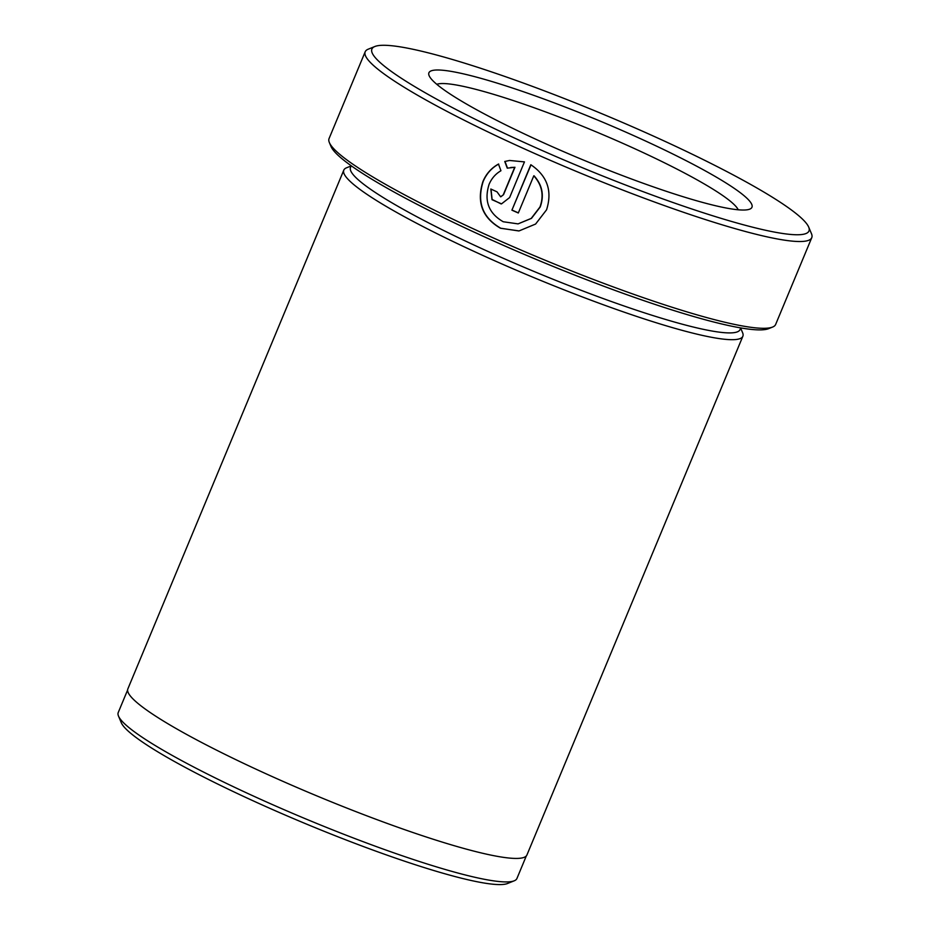 <?xml version="1.0" encoding="UTF-8"?>
<svg xmlns="http://www.w3.org/2000/svg" width="930" height="930" viewBox="0 0 930 930"><rect width="100%" height="100%" fill="white"/><g stroke="black" fill="none" stroke-linecap="round" stroke-linejoin="round"><path stroke-width="1.4" d="M549.665 145.522A174.956 21.192 -157.4 0 1 429.125 75.667A174.956 21.192 -157.4 0 1 631.214 134.513A174.956 21.192 -157.4 0 1 749.766 209.134A174.956 21.192 -157.4 0 1 549.665 145.522M738.234 209.796A164.668 19.937 22.6 0 0 624.89 144.266A164.668 19.937 22.6 0 0 436.786 84.305M498.713 164.04C491.645 167.935 486.471 173.724 483.193 181.42C476.648 202.043 482.496 217.643 500.747 228.234L518.824 230.954M500.945 170.748C495.562 173.875 491.61 178.409 489.099 184.314C483.891 200.81 488.599 213.284 503.223 221.747L518.057 223.886L531.228 218.399L539.97 207.006C544.143 195.44 542.085 185.047 533.797 175.805L518.312 212.993A241.858 29.295 -157.4 0 1 511.907 210.168L530.821 164.726C547.282 175.863 552.536 190.894 546.561 209.82L535.599 224.049L519.056 230.919L500.514 228.257C482.252 217.667 476.404 202.066 482.961 181.455C486.227 173.77 491.4 167.981 498.468 164.075L500.945 170.748M533.797 175.805L534.029 175.77C542.318 184.989 544.375 195.393 540.214 206.983L531.472 218.364L518.057 223.886M772.598 327.058L768.61 328.662A238.766 28.911 -157.4 0 1 495.539 241.847A238.766 28.911 -157.4 0 1 331.034 146.522L329.36 142.557A241.858 29.295 22.6 0 0 495.992 239.115A241.858 29.295 22.6 0 0 772.598 327.058A241.858 29.295 22.6 0 0 775.643 324.454L811.762 237.673A241.858 29.295 -157.4 0 1 532.111 152.334A241.858 29.295 -157.4 0 1 365.188 51.789A241.858 29.295 -157.4 0 1 368.233 49.185L374.883 46.5A236.708 28.667 22.6 0 0 535.273 147.463A236.708 28.667 22.6 0 0 808.682 227.071A236.708 28.667 22.6 0 0 645.594 132.572A236.708 28.667 22.6 0 0 374.883 46.5M514.209 880.815L507.559 883.5A210.773 25.529 -157.4 0 1 266.503 806.856A210.773 25.529 -157.4 0 1 121.284 722.715L118.505 716.1A215.923 26.145 22.6 0 0 267.27 802.299A215.923 26.145 22.6 0 0 514.209 880.815A215.923 26.145 22.6 0 0 516.929 878.49L526.299 855.972M808.682 227.071L811.471 233.686A241.858 29.295 -157.4 0 1 811.762 237.673M351.191 165.749L350.505 167.4A210.982 25.552 22.6 0 0 496.12 255.111A210.982 25.552 22.6 0 0 740.071 329.557L740.757 327.906M351.11 165.959L346.506 167.807A216.132 26.18 22.6 0 0 343.798 170.144A216.132 26.18 22.6 0 0 492.958 259.993A216.132 26.18 22.6 0 0 742.861 336.253A216.132 26.18 22.6 0 0 742.593 332.684L740.675 328.116M742.861 336.253L526.926 854.996A216.132 26.18 -157.4 0 1 277.035 778.736A216.132 26.18 -157.4 0 1 127.863 688.874L343.798 170.144M365.188 51.789L329.069 138.558A241.858 29.295 22.6 0 0 329.36 142.557M503.304 194.719L514.72 167.295L507.257 168.156L504.758 161.483L509.547 160.471L524.462 161.89L509.617 197.555L501.526 203.868L492.017 199.694L490.831 189.011A241.858 29.295 22.6 0 0 497.039 191.859L500.619 196.811L503.537 194.684L500.851 196.776M127.619 690.014L118.238 712.531A215.923 26.145 22.6 0 0 118.505 716.1M510.686 167.493L514.72 167.295M509.547 160.471L505.002 161.46L507.501 168.121M491.017 189.092L492.086 199.415L501.061 203.903M514.953 167.261L503.537 194.684M531.007 164.831L511.907 210.168M512.151 210.133A241.858 29.295 22.6 0 0 518.359 212.877"/></g></svg>
